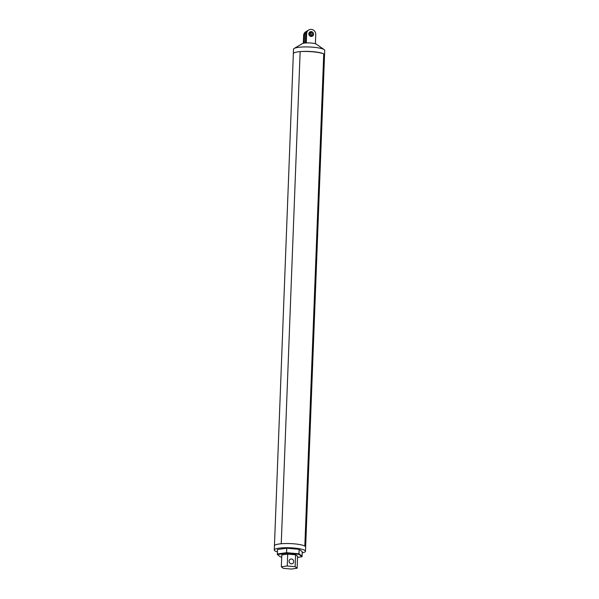 <?xml version="1.0" encoding="UTF-8"?>
<svg xmlns="http://www.w3.org/2000/svg" width="599" height="599" viewBox="0 0 599 599"><rect width="100%" height="100%" fill="white"/><g stroke="black" fill="none" stroke-linecap="round" stroke-linejoin="round"><path stroke-width="0.9" d="M302.345 43.63A7.248 1.318 2.2 0 1 302.375 43.615A7.248 1.318 2.2 0 1 302.383 43.615A7.248 1.318 2.2 0 1 306.291 42.926L306.651 33.611A4.74 4.492 -120.9 0 1 313.464 30.107A4.74 4.492 -120.9 0 1 315.755 34.428L315.396 43.742A7.248 1.318 2.2 0 1 316.347 44.169M304.569 34.854L303.626 35.416A4.74 4.492 -120.9 0 1 305.745 31.784L306.681 31.223A4.74 4.492 59.1 0 0 304.569 34.854L304.247 43.106M307.28 30.931A4.74 4.492 59.1 0 0 306.681 31.223M308.762 29.98L307.826 30.542A4.74 4.492 59.1 0 0 305.707 34.173L305.37 42.986M311.959 36.344A2.456 2.321 59.1 0 0 311.091 32.361L309.953 33.042L311.121 32.376M311.233 36.434A2.456 2.321 59.1 0 0 309.953 33.042M308.867 33.551A2.456 2.321 -120.9 0 1 310.514 36.299M311.106 36.427A2.456 2.321 -120.9 0 1 309.938 31.912A2.456 2.321 -120.9 0 1 313.479 33.507A2.456 2.321 -120.9 0 1 311.106 36.427M302.21 552.817A15.611 2.845 -177.8 0 0 304.876 551.956A15.611 2.845 -177.8 0 0 305.483 551.215L305.647 547.029A15.611 2.845 -177.8 0 0 292.267 543.697A15.611 2.845 -177.8 0 0 275.046 545.09A15.611 2.845 -177.8 0 0 274.439 545.831A15.611 2.845 -177.8 0 1 281.245 543.757L300.151 51.604A15.611 2.845 -177.8 0 0 293.345 53.678L293.517 49.215A15.611 2.845 2.2 0 1 294.124 48.474A15.611 2.845 2.2 0 1 294.139 48.467A15.611 2.845 2.2 0 1 309.226 46.977A15.611 2.845 2.2 0 1 324.156 49.62A15.611 2.845 2.2 0 1 324.725 50.413L324.553 54.876A15.611 2.845 2.2 0 1 323.947 55.625M294.139 48.467L302.383 43.615A7.248 1.318 2.2 0 1 309.384 42.918A7.248 1.318 2.2 0 1 316.309 44.146L324.156 49.62M306.299 42.926L306.291 42.926A7.248 1.318 2.2 0 1 315.396 43.742L315.396 43.742M305.483 551.215A15.611 2.845 -177.8 0 0 292.11 547.883A15.611 2.845 -177.8 0 0 274.881 549.276A15.611 2.845 -177.8 0 0 274.275 550.017L293.345 53.678A15.611 2.845 2.2 0 1 293.952 52.937A15.611 2.845 2.2 0 1 311.173 51.544A15.611 2.845 2.2 0 1 324.553 54.876A15.611 2.845 -177.8 0 0 323.737 53.917A17.034 3.107 -177.8 0 0 300.151 51.604M303.626 35.416L303.326 43.278M289.205 562.236A2.456 2.321 -120.9 0 1 289.639 562.963M291.294 563.831A2.456 2.321 -120.9 0 1 290.126 559.316A2.456 2.321 -120.9 0 1 293.66 560.911A2.456 2.321 -120.9 0 1 291.294 563.831M281.328 566.811L281.785 554.929L287.7 554.105L287.243 565.988L281.328 566.811L283.32 568.346L291.219 569.05L297.134 568.226L297.591 556.344L295.599 554.816L287.7 554.105M297.134 568.226L295.142 566.699L295.599 554.816M295.142 566.699L287.243 565.988M274.275 550.017A15.611 2.845 -177.8 0 0 277.412 551.866M286.764 548.22L277.509 549.508L277.337 553.97L286.592 552.682L286.764 548.22L299.141 549.328L302.255 551.724L302.083 556.186L298.968 553.79L299.141 549.328M297.553 557.37L302.061 556.741L298.946 554.352L298.968 553.79L286.592 552.682L277.337 553.97L277.315 554.532L280.429 556.928L281.702 557.04M302.061 556.741L302.083 556.186L298.968 553.79L286.592 552.682L286.577 553.244L277.315 554.532M298.946 554.352L286.577 553.244M324.553 54.876L305.647 547.037A15.611 2.845 -177.8 0 0 304.831 546.078L323.737 53.917M306.651 33.611L305.707 34.173"/></g></svg>
